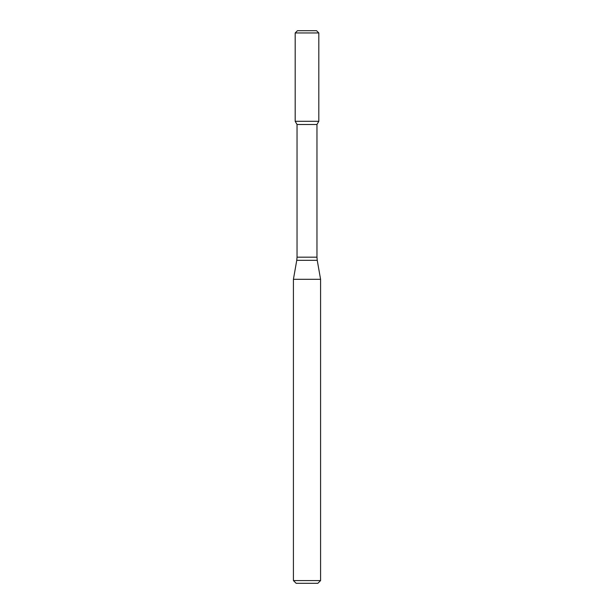 <?xml version="1.0" encoding="UTF-8"?>
<svg xmlns="http://www.w3.org/2000/svg" width="614" height="614" viewBox="0 0 614 614"><rect width="100%" height="100%" fill="white"/><g stroke="black" fill="none" stroke-linecap="round" stroke-linejoin="round"><path stroke-width="0.92" d="M297.038 124.504L316.962 124.504L316.962 257.174L297.038 257.174L297.038 124.504L295.18 121.288L318.819 121.288L318.819 32.964L295.18 32.964L297.445 30.7L316.555 30.7L318.819 32.964M307 279.309L320.585 279.309L317.238 260.321L296.762 260.321L293.415 279.309L307 279.309M320.585 580.583L317.868 583.3L296.132 583.3L293.415 580.583L320.585 580.583L320.585 279.309M295.18 32.964L295.18 121.288L318.819 121.288L316.962 124.504M316.962 257.174L317.238 260.321M297.038 257.174L296.762 260.321M293.415 580.583L293.415 279.309"/></g></svg>

